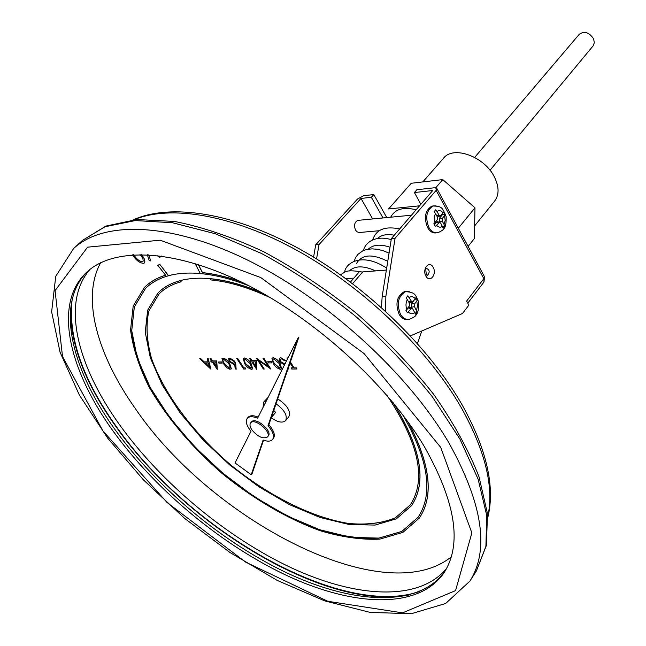 <?xml version="1.0" encoding="UTF-8"?>
<svg xmlns="http://www.w3.org/2000/svg" width="646" height="646" viewBox="0 0 646 646"><rect width="100%" height="100%" fill="white"/><g stroke="black" fill="none" stroke-linecap="round" stroke-linejoin="round"><path stroke-width="0.97" d="M199.751 358.611L200.607 358.603L204.128 361.946L208.133 361.921L207.253 358.562L208.125 358.554L210.725 369.011L199.751 358.611L200.664 358.546L204.184 361.881L208.117 361.865M207.253 358.562L208.182 358.49L210.838 369.011M221.626 361.938L222.281 363.084L218.816 363.092L218.106 362.01L221.626 361.938L222.281 363.084M221.998 358.522L223.064 358.11C225.817 358.813 228.046 360.662 229.75 363.666L231.357 368.882M245.246 367.873L245.351 369.027L243.639 369.027L236.694 358.352L237.583 358.28L243.817 367.873L245.246 367.873L245.351 369.027M243.219 358.36L244.253 358.021C247.079 358.724 249.34 360.605 251.044 363.658L252.659 368.898L251.56 369.302C248.726 368.6 246.441 366.726 244.697 363.682L243.162 358.425L244.309 357.957C247.135 358.659 249.396 360.541 251.1 363.593L252.683 368.866M264.222 369.036L263.366 369.036L256.405 358.207L268.373 366.71L262.954 358.102L263.818 358.094L270.779 368.971L258.747 360.516L264.222 369.036L258.933 360.654M256.405 358.207L268.243 366.516M271.457 361.703L272.119 362.89L268.405 362.907L267.686 361.784L271.457 361.703L272.119 362.89M271.966 358.223L273.169 357.739C276.092 358.465 278.402 360.387 280.098 363.496L281.672 368.809L280.445 369.326C277.514 368.608 275.172 366.694 273.428 363.585L271.942 358.247L273.113 357.811C276.036 358.53 278.345 360.452 280.041 363.561L281.616 368.874M410.347 504.841L395.304 517.85C382.085 523.236 366.484 525.101 348.493 523.454C311.202 517.381 267.912 495.409 230.137 464.409C193.049 432.594 163.89 393.769 151.43 358.102C146.69 340.676 145.818 324.978 148.83 311.025L159.029 293.954M262.074 292.864C243.267 284.854 225.947 280.114 210.128 278.652C198.92 277.659 188.995 278.305 180.355 280.582C171.166 283.053 163.729 287.155 158.044 292.88L158.012 292.913M386.914 395.304C418.915 443.116 426.707 479.647 410.299 504.906L395.255 517.914C382.036 523.3 366.435 525.174 348.444 523.526C311.154 517.446 267.856 495.474 230.081 464.466C192.993 432.65 163.842 393.834 151.374 358.159C146.634 340.733 145.762 325.043 148.766 311.089L158.973 294.019C164.625 288.31 172.022 284.24 181.171 281.785L180.291 280.647C171.101 283.11 163.664 287.212 157.979 292.945L147.676 310.169L145.229 332.238L150.3 357.674L162.235 385.016L180.153 412.859L203.014 439.894L229.701 464.926L258.989 486.858L289.586 504.688L320.109 517.494L349.106 524.504L375.043 525.077L396.353 518.835L411.526 505.689C427.184 481.989 421.014 447.605 393.018 402.555M271.231 417.784C277.764 422.298 282.552 423.259 285.605 420.651L288.859 416.71C290.942 411.098 287.228 405.163 277.707 398.897M268.114 397.371L263.6 402.183L263.075 407.351M290.385 361.938L294.116 367.857L296.28 367.857L296.999 368.987L291.726 369.052L291.063 367.857L293.131 367.857M287.502 358.95L286.905 357.989L287.946 358.07M279.338 358.255L280.857 357.682L285.839 360.783L284.894 360.856L281.462 358.885L280.445 359.257L280.744 361.695L284.934 364.045M280.469 359.233L280.8 361.631M288.415 367.679L288.996 368.979L287.946 369.044M249.493 358.255L250.398 358.191L252.005 360.686L256.494 360.662L256.624 369.31L251.819 361.857L250.737 361.865L250.018 360.759L251.108 360.751L249.493 358.255L250.341 358.255L251.948 360.751L256.438 360.726L256.801 369.31M250.018 360.759L251.06 360.686M228.7 358.53L229.895 358.062L234.789 361.292L235.782 364.392L236.145 369.294L235.136 368.721L234.764 364.433L233.876 364.538L229.112 361.405L228.676 358.562L229.839 358.126L234.732 361.356L235.725 364.449L236.145 369.294M210.063 358.538L210.919 358.473L212.518 360.896L216.757 360.872L217.161 369.286L212.373 362.043L211.347 362.043L210.636 360.969L211.662 360.961L210.063 358.538L210.862 358.53L212.461 360.961L216.701 360.936L217.322 369.286M210.636 360.969L211.622 360.904M148.879 254.79L150.679 260.911L149.121 260.386L147.336 254.71M100.663 262.72C81.105 297.919 97.336 354.799 135.046 408.175C211.145 520.539 383.877 610.946 451.247 556.892M161.355 256.018L161.46 256.583L159.336 257.35L157.907 255.582M141.401 254.548C144.389 258.02 145.415 260.798 144.486 262.882L144.454 262.906M200.317 273.508C188.333 272.491 177.747 273.226 168.558 275.713L159.942 264.529L157.697 265.207L165.586 275.212C156.994 277.885 149.937 281.963 144.421 287.454L133.181 306.083L130.557 330.009C132.89 348.008 139.092 367.065 149.169 387.188C167.161 418.083 191.563 446.911 222.361 473.671C253.426 498.93 287.333 518.803 320.238 530.737C341.807 537.165 361.655 539.967 379.783 539.135L402.886 532.401L419.286 518.092C434.096 496.023 430.357 464.006 408.078 422.024M240.336 281.503C226.859 276.843 214.238 273.872 202.481 272.588L198.411 264.602M165.554 275.172C157.002 277.853 149.977 281.922 144.486 287.389L144.454 287.422M419.311 518.06L419.335 518.019C434.064 496.096 430.454 464.288 408.498 422.597M411.34 301.149L407.828 295.787L406.181 297.838L409.556 303.362L409.427 305.962L405.914 310.225L407.376 312.753L411.704 308.142L412.681 308.812L415.531 314.174L417.138 312.099L414.457 306.608L414.579 304.016L417.526 299.809L416.153 297.394L412.778 301.698L411.34 301.149L408.643 301.771M442.429 226.27L444.618 226.245L443.14 228.022L440.604 222.927L437.867 221.756M435 222.531L437.374 219.697L437.479 217.193L435.396 213.366L434.257 217.742L435 222.531L433.87 223.734L435.347 226.455L439.603 222.208M436.769 215.885L439.086 215.288L437.003 211.46L435.695 209.837L434.193 211.605L435.396 213.366M439.086 215.288L440.507 215.877L443.818 211.848L445.272 214.577L442.308 218.518L442.203 221.013L444.068 224.445L445.175 220.326L444.601 215.78M444.618 226.245L444.068 224.445M386.776 217.581L373.816 194.567L363.787 195.69L357.472 199.057L315.708 244.834L313.576 257.084M382.997 217.944L371.337 197.305L361.009 198.443L372.661 218.946M361.009 198.443L319.043 244.559L316.556 258.909M379.485 230.695L358.974 232.544L356.939 231.736L355.558 230.105C353.742 225.551 354.444 222.313 357.674 220.391L358.877 220.278M391.379 238.568L395.069 238.261L436.139 190.376L436.938 188.616L434.823 187.72L416.856 189.738L414.409 192.54L432.715 190.522L391.379 238.568L382.166 296.522L381.471 307.512M399.696 228.902L399.139 228.757C392.566 227.602 387.285 227.634 383.296 228.87L381.334 229.677M395.069 238.261L385.864 296.353L385.573 311.235M410.444 335.872L462.488 313.496L468.875 305.138L466.638 301.068L483.83 278.684L436.139 190.376M406.754 291.483L404.178 291.717C396.741 296.248 395.069 303.806 399.147 314.392C401.408 318.058 404.17 319.738 407.456 319.423M433.918 205.864L431.803 206.147C425.125 210.362 423.703 217.5 427.555 227.562C429.929 231.591 432.812 233.359 436.195 232.867M416.121 209.813C403.467 206.615 394.989 209.086 390.693 217.201M414.409 192.54L420.861 204.297M352.595 283.667L362.729 271.877L386.365 270.101M421.741 331.14L417.478 343.575M386.373 270.052L362.729 271.877M263.116 440.031C267.573 441.662 270.714 441.493 272.555 439.522C274.631 436.236 273.113 431.649 268.001 425.762L297.967 338.213L257.592 418.22C252.715 416.218 249.283 416.25 247.281 418.309C245.238 421.37 246.489 425.682 251.011 431.253L235.031 462.924L251.237 474.753L263.116 440.031M267.436 437.011L268.276 436.002C272.992 431.189 255.404 416.436 251.488 421.919L250.64 422.92C249.501 424.47 249.865 426.723 251.746 429.687C257.738 436.793 262.97 439.24 267.436 437.011C272.152 432.206 254.556 417.437 250.64 422.92M285.605 420.651C287.728 415.701 284.539 410.073 276.044 403.766M266.386 400.795L263.6 402.183M271.304 417.591L275.656 412.398L273.767 410.412M424.365 446.636C387.196 384.241 314.344 318.026 243.808 283.198C173.16 248.314 112.977 247.038 86.33 272.555C52.94 304.04 68.791 369.956 113.349 431.423C156.51 491.162 223.799 546.678 289.997 577.007C355.857 606.917 419.141 609.178 444.044 572.719C462.318 544.312 455.761 502.289 424.365 446.636M87.315 271.643C55.12 303.563 71.036 368.769 115.045 429.614C157.89 489.006 224.63 544.207 290.474 574.552C355.986 604.478 419.141 607.175 444.771 571.581M418.091 517.244L401.828 531.416L378.919 538.094L351.036 537.383L319.875 529.768L287.09 515.928L254.233 496.734L222.789 473.163L194.115 446.289L169.51 417.268L150.187 387.382L137.275 358.013L131.736 330.679L134.336 306.955L145.463 288.479M411.55 505.657L411.575 505.624C427.151 482.069 421.135 447.92 393.527 403.169M70.503 309.902C70.576 345.392 85.7 384.257 115.876 426.489C185.765 526.135 327.692 612.174 410.016 594.788M272.555 439.522L273.387 438.513C275.471 435.218 273.952 430.632 268.849 424.753L298.872 337.172L297.967 338.213M251.237 474.753L252.045 473.768L263.552 440.192M258.158 417.098C253.418 415.217 250.075 415.289 248.129 417.316L247.281 418.309M268.001 425.762L268.849 424.753M350.463 282.052L359.047 272.103M319.043 244.559L315.708 244.834M371.337 197.305L373.816 194.567M382.166 296.522L385.864 296.353M467.026 301.779L466.678 301.012M419.537 205.832L388.593 208.949L411.227 183.278L442.785 179.596L474.98 207.81L474.366 238.56L468.108 246.401M474.98 207.81L458.305 228.232M442.785 179.596L435.8 187.72M442.155 213.988L442.494 214.617L439.603 218.065L439.442 221.723L442.203 221.013M439.708 222.216L439.442 221.723M434.273 224.437L437.205 221.586M437.374 216.991L440.314 215.966M442.494 214.617L445.272 214.577M412.519 301.803L410.646 302.594L409.007 302.393M412.277 308.344L411.647 307.246L411.825 303.442L414.619 299.518M414.772 299.784L417.526 299.809M414.546 312.075L417.138 312.099M406.108 310.54L408.167 307.981L410.097 307.617M161.266 256.002L161.46 256.583M148.798 254.782L150.679 260.911M141.296 254.548C144.308 258.045 145.35 260.839 144.421 262.938L143.808 263.31C140.319 263.253 136.887 260.952 133.52 256.389L132.309 254.831M133.504 254.758L134.465 255.994C137.041 259.571 139.746 261.517 142.564 261.832L142.96 261.59C143.557 259.749 142.572 257.407 140.012 254.548M142.564 261.832L142.992 261.557M133.609 254.75L134.529 255.929C137.105 259.514 139.802 261.452 142.629 261.767M195.06 263.56L200.357 273.581C215.231 274.913 231.462 278.999 249.049 285.847M402.7 414.78C428.532 459.645 433.644 493.827 418.043 517.317L401.78 531.488L378.871 538.158C360.896 538.982 341.217 536.204 319.827 529.833C287.187 517.995 253.555 498.284 222.733 473.227C192.185 446.677 167.984 418.075 150.13 387.439C140.142 367.485 133.988 348.582 131.679 330.736L134.271 307.02L145.407 288.544C151.326 282.649 159.021 278.394 168.493 275.777L168.558 275.713M168.493 275.777L159.942 264.529M159.877 264.585L157.697 265.207M240.974 281.809C227.239 277.013 214.383 273.961 202.416 272.652L202.481 272.588M202.416 272.652L198.298 264.569M262.769 293.26C243.679 285.048 226.108 280.202 210.063 278.717L210.128 278.652M210.063 278.717L210.685 279.904C228.959 281.616 249.049 287.656 270.965 298.008M181.171 281.785L180.291 280.647M290.345 362.035L294.116 367.857M294.059 367.921L296.28 367.857M286.905 357.989L287.85 357.924M291.007 367.921L293.171 367.921L290.03 362.955M296.223 367.921L296.942 369.052M288.374 367.792L288.94 369.052M280.744 361.695L284.708 364.053M284.369 365.151L279.839 361.655L279.314 358.288L280.857 357.682M280.8 357.755L285.782 360.856M279.169 363.569L273.799 358.934L272.983 359.257L272.919 360.831L274.3 363.585L279.702 368.204L280.525 367.873L279.169 363.569M279.702 368.204L280.55 367.84M273.016 359.224L272.975 360.767L274.356 363.52L279.758 368.139M267.686 361.784L271.401 361.768M262.898 358.167L263.818 358.094M263.754 358.159L270.722 369.036M255.477 361.841L252.667 361.857L255.687 366.532L255.477 361.841M252.764 361.857L255.679 366.371M250.204 363.666L244.939 359.128L244.18 359.418L244.14 360.985L245.528 363.682L250.826 368.212L251.585 367.905L250.204 363.666M250.826 368.212L251.617 367.873M244.212 359.386L244.196 360.92L245.585 363.617L250.882 368.147M236.694 358.352L237.526 358.344L243.817 367.873M243.76 367.937L245.189 367.937M233.343 363.448L234.159 363.173L233.884 361.324L230.509 359.216L229.677 359.515L229.895 361.34L233.343 363.448L234.183 363.141M229.895 361.34L233.4 363.383M229.71 359.483L229.952 361.275M223.007 358.175C225.761 358.869 227.99 360.726 229.693 363.73L231.333 368.914L229.815 369.254L227.029 367.824L223.532 363.746L221.966 358.554L223.064 358.11M228.878 363.738L223.694 359.265L222.975 359.539L222.943 361.09L224.348 363.755L229.556 368.212L230.283 367.929L228.878 363.738M229.556 368.212L230.307 367.897M222.999 359.507L222.999 361.033L224.404 363.69L229.613 368.147M218.106 362.01L221.57 362.002M215.837 362.026L213.172 362.035L216.176 366.589L215.837 362.026M213.269 362.035L216.168 366.419M209.449 366.985L208.408 362.995L205.258 363.012L209.449 366.985M205.38 363.012L209.409 366.831M426.974 275.438L427.458 275.366C430.066 272.127 429.679 269.786 426.303 268.332L426.554 268.429C425.657 268.163 425.633 270.286 426.481 274.808L427.458 275.366M475.068 225.357L494.642 201.059C499.245 194.842 499.197 186.888 494.505 177.19C484.678 156.59 453.387 145.197 443.56 158.189L423.275 181.405M490.015 170.278L593.101 45.898L594.344 42.652L593.561 38.76C589.12 32.3 584.355 30.806 579.26 34.286L474.673 157.406M415.305 298.67C413.408 296.579 411.381 296.175 409.233 297.467M416.533 310.233L417.518 305.841L416.775 301.278M408.264 311.873C410.404 314.126 412.592 314.36 414.837 312.583M436.623 225.341C438.537 227.36 440.491 227.699 442.478 226.358M443.099 212.857C441.161 210.556 439.135 210.087 437.003 211.46M431.803 206.147L433.135 206.009C441.396 206.268 442.316 206.97 446.176 216.725C446.273 223.225 445.53 227.182 443.955 228.611C443.616 229.613 441.678 230.937 438.149 232.6C434.556 233.481 431.463 231.769 428.887 227.449C425.044 217.371 426.457 210.225 433.135 206.009L436.09 205.832M377.547 238.503C381.406 234.902 386.986 233.804 394.278 235.201M425.932 276.157C421.87 268.994 429.227 260.031 433.159 267.25C437.18 274.324 429.929 283.352 425.932 276.157M440.75 447.436L364.094 353.588L260.831 277.602L160.208 240.191L87.573 247.168L55.072 290.603L62.509 356.487L102.908 430.914L167.064 502.491L245.399 561.988L327.805 601.289L402.539 612.86L455.559 590.614L471.863 532.934L440.75 447.436M469.9 581.101L476.401 570.919L485.913 546.363L486.737 515.468L478.145 479.219L459.92 439.07L432.457 396.927C409.911 368.503 384.063 341.435 354.912 315.708C324.518 291.467 293.365 270.706 261.46 253.45L215.191 233.715L172.49 222.741L135.297 220.569L105.007 226.746L82.478 240.377L73.579 248.549C103.505 220.585 170.471 221.909 249.138 260.847C327.675 299.72 408.49 373.751 449.01 443.051C482.659 503.864 489.62 549.883 469.9 581.101L445.651 603.493L411.373 613.7L370.158 612.416L324.672 600.869L277.239 580.423L229.96 552.492L184.748 518.488L143.42 479.873L107.704 438.158L79.337 395.005L60.062 352.207L51.64 311.84L55.742 276.318L73.579 248.549M487.77 516.671C494.222 487.342 485.388 450.981 461.252 407.586C427.878 349.478 364.651 288.294 298.872 251.439C233.012 214.642 170.544 204.483 133.932 219.761M90.069 269.334C60.958 302.28 77.011 365.612 119.567 424.761C161.581 483.265 226.883 537.609 291.742 567.995C356.309 597.954 419.109 601.765 446.564 568.472M72.126 299.639C67.943 337.075 82.664 379.363 116.296 426.505C188.882 530.471 340.773 619.005 419.835 591.405M345.707 278.531L353.814 278.168M356.535 263.463C361.849 254.29 372.249 253.579 387.762 261.331M349.22 270.997C354.977 265.554 363.763 265.514 375.56 270.868M368.252 249.162C373.138 244.632 380.389 243.986 390.006 247.224M404.178 291.717L405.526 291.653C414.845 292.162 415.467 294.479 418.366 301.319C418.971 308.158 418.188 312.761 416.016 315.111C415.661 316.16 413.561 317.517 409.725 319.189C406.116 320.028 403.039 318.413 400.504 314.344C396.418 303.749 398.089 296.191 405.526 291.653L409.201 291.637M407.368 299.534C405.785 302.53 405.583 305.776 406.762 309.272M439.603 218.065L442.308 218.518M436.228 222.111L438.933 222.563M411.825 303.442L414.579 304.016M411.647 307.246L414.457 306.608M408.167 307.981L410.921 308.562M483.83 278.684L483.959 282.036L484.524 276.819L483.83 278.684M484.161 276.149L436.938 188.616M383.296 228.87C378.201 230.452 374.632 234.143 372.589 239.957M133.157 219.842C170.592 203.094 233.472 212.599 299.461 248.92C365.394 285.33 428.734 346.369 462.148 404.921C486.745 449.35 495.304 486.858 487.827 517.454M476.401 570.919L486.398 545.418L487.496 513.715L479.066 476.942C468.73 450.343 453.613 422.831 433.724 394.407C411.357 366.064 385.686 339.11 356.729 313.544C326.529 289.465 295.529 268.873 263.73 251.754C232.277 237.106 202.553 226.996 174.573 221.441L136.887 219.519L105.863 226.1L82.478 240.377M386.688 268.09C361.292 251.52 345.182 263.616 344.665 272.216M361.582 271.918C344.625 269.14 345.876 272.232 340.402 274.703M391.218 239.626C373.816 234.538 364.764 243.905 363.423 250.543M389.07 253.119L383.296 250.769L377.595 249.332L372.144 248.855L366.807 249.445L362.794 250.826L357.916 254.354L355.599 257.552L354.121 261.291M357.674 220.391L411.486 215.199M411.704 308.142L409.314 307.367M467.777 303.152L483.959 282.036"/></g></svg>
